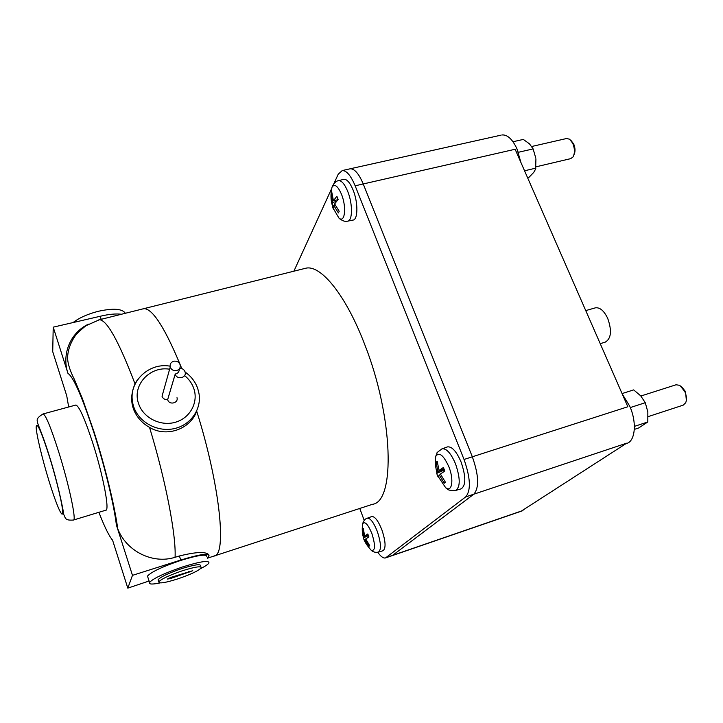 <?xml version="1.0" encoding="UTF-8"?>
<svg xmlns="http://www.w3.org/2000/svg" width="723" height="723" viewBox="0 0 723 723"><rect width="100%" height="100%" fill="white"/><g stroke="black" fill="none" stroke-linecap="round" stroke-linejoin="round"><path stroke-width="1.08" d="M170.393 578.599L167.32 579.069L171.071 577.316L192.779 570.7L170.393 578.599L170.086 577.659M182.404 570.754C169.345 575.237 161.482 578.924 158.798 581.807C158.735 583.868 165.088 582.892 177.858 578.87C190.764 574.424 198.554 570.763 201.22 567.871C201.401 565.838 195.12 566.796 182.404 570.754M200.922 566.986L200.533 565.793C200.696 563.732 194.415 564.681 181.699 568.621C168.649 573.104 160.786 576.791 158.111 579.692L158.409 580.632M200.551 568.649C205.332 566.226 208.125 564.338 208.938 562.973C209.2 560.099 200.434 561.41 182.639 566.922C164.329 573.203 153.294 578.373 149.534 582.44C148.712 584.383 152.228 584.545 160.081 582.91M73.068 322.557C79.304 317.795 87.682 314.044 98.201 311.315C113.285 308.034 122.332 308.685 125.359 313.267M147.935 577.451L147.492 576.095C151.215 571.947 162.223 566.751 180.515 560.497C198.301 555.038 207.076 553.791 206.85 556.755M71.794 339.024L72.815 339.575M175.906 370.7C173.095 370.763 171.206 369.543 170.23 367.058C169.697 363.823 171.116 361.843 174.478 361.129C177.343 361.075 179.241 362.331 180.172 364.889C180.623 368.061 179.205 369.995 175.906 370.7M179.765 368.269C182.313 368.332 184.058 369.48 185.007 371.73L185.115 372.092C186.868 377.831 177.008 380.126 175.3 374.36L175.21 374.071C177.994 373.393 179.34 371.694 179.259 368.992M75.59 405.106L75.843 405.043C79.132 406.046 84.69 418.463 92.535 442.277C103.073 474.803 109.932 510.962 105.766 510.221L73.529 520.009M149.074 581.012L127.799 588.133L132.472 575.354L180.75 560.054C199.81 554.216 209.209 552.878 208.956 556.05L207.221 557.876M121.464 314.243C115.734 313.547 108.649 314.225 100.199 316.276L53.213 327.158L52.725 351.667L66.742 395.824L68.676 406.986M176.999 397.686C178.635 403.127 169.327 405.359 167.727 399.891L167.347 399.656C164.717 399.729 162.946 398.599 162.033 396.249L163.271 391.848M167.646 399.611L175.21 374.071M686.353 400.361L685.54 391.631L681.59 386.742M98.879 512.309C104.501 526.805 109.074 536.114 112.598 540.244L127.799 588.133M53.213 327.158L67.98 373.411C73.421 376.936 82.033 396.593 93.827 432.372C104.609 465.802 114.071 504.916 116.385 524.988L117.713 528.658C125.983 550.727 152.273 564.546 175.065 557.297L179.403 555.978C196.773 551.676 206.661 551.414 209.064 555.174M179.403 555.978L180.75 560.054M116.385 524.988L132.472 575.354M100.199 316.276L101.202 319.304M88.477 324.13C70.032 332.797 61.518 354.559 67.98 373.411M573.972 154.74C575.436 151.758 575.354 148.197 573.728 144.049L570.998 140.47M648.133 416.629L683.199 405.151L685.693 402.747C686.922 399.611 686.633 395.861 684.808 391.505L679.756 385.332L676.077 384.772M132.725 390.89C131.161 396.575 131.315 402.35 133.195 408.215L133.737 409.715C136.837 417.27 142.106 423.163 149.544 427.392C166.489 437.813 190.538 429.046 196.71 411.188C219.485 483.362 226.932 553.176 214.74 555.779L213.981 556.05C227.112 555.86 220.063 485.151 196.71 411.188C219.485 483.362 226.932 553.176 214.74 555.779M142.684 308.938L144.699 308.64C153.647 309.941 166.01 329.923 181.798 368.576C166.01 329.923 153.647 309.941 144.699 308.64L142.684 308.938M536.059 166.805L570.691 158.644L572.987 156.981C574.948 153.294 574.884 148.766 572.797 143.416L569.706 139.241L566.615 138.509M98.427 320.009L143.868 308.649C152.743 308.531 165.386 328.504 181.798 368.576M337.885 199.702L333.402 200.732L336.873 196.258L338.129 199.449L334.65 203.913L339.204 211.297L338.4 212.951L333.854 205.585L333.457 209.263L332.228 206.109L332.616 202.413L336.249 201.572M332.616 202.413L331.125 194.388L331.911 192.689L333.402 200.732M331.125 194.388L332.083 194.776M334.984 204.636L332.228 206.109M335.291 205.251L333.854 205.585M443.931 468.875L439.033 470.447L443.407 467.474L444.826 471.071L440.434 474.026L445.413 482.223L444.256 483.199L439.286 475.02L438.084 476.909L437.343 475.165L436.701 473.375L437.894 471.459L444.148 469.435M437.894 471.459L436.068 462.313L437.207 461.283L439.033 470.447M436.068 462.313L437.343 462.81M444.374 469.986L436.701 473.375M440.687 474.568L439.286 475.02M445.061 481.771L444.256 483.199M368.115 534.866L364.645 536.023L367.799 533.963L368.902 536.918L365.739 538.969L369.697 545.693L368.929 546.335L364.979 539.62L364.455 540.768L363.877 539.331L363.371 537.849L363.895 536.692L368.242 535.228M363.895 536.692L362.557 529.137L363.298 528.45L364.645 536.023M362.557 529.137L363.371 529.444M368.414 535.68L363.371 537.849M365.892 539.313L364.979 539.62M369.48 545.404L368.929 546.335M527.573 177.686L528.947 177.361L533.691 172.463L535.635 169.055L535.924 158.988M634.324 429.399L638.716 427.944L647.799 421.979L647.844 411.947L645.278 402.72L640.741 395.861L633.664 389.896L622.069 393.574M535.815 158.22L533.122 148.902L529.471 143.841L523.307 139.422L513.005 141.744M630.14 407.148L630.51 408.07M645.278 402.72L630.583 407.456M647.799 421.979L634.387 426.389M518.183 151.893L518.635 153.186M533.122 148.902L518.716 152.21M535.942 168.107L524.555 170.791M343.362 179.403L343.904 179.259C346.968 179.132 350.031 182.72 353.086 190.004C358.319 202.639 358.048 220.072 352.806 220.117L347.853 221.102M447.221 446.995L447.537 446.877C451.992 446.398 456.502 451.441 461.075 461.997C466.028 476.593 466.028 485.549 461.093 488.865L455.707 490.429M371.631 516.593L371.767 516.538C374.839 516.339 378.201 520.741 381.852 529.751C385.693 541.337 386.082 548.332 383.009 550.736L378.445 552.101C381.455 549.742 381.048 542.81 377.252 531.315C373.646 522.377 370.33 518.002 367.32 518.192L367.167 518.255M333.809 183.85L338.201 174.243L342.214 170.565C346.534 170.474 350.845 175.562 355.156 185.802L464.039 459.466C470.528 477.993 471.08 490.474 465.684 496.909L385.513 557.93C383.38 558.463 380.795 556.574 377.768 552.273M293.881 271.197L331.197 189.571M364.229 520.443L359.765 508.45M342.214 170.565L350.185 168.784C354.568 168.685 358.915 173.746 363.235 183.958L515.128 149.254L627.835 406.751L472.336 456.791C478.834 475.264 479.331 487.736 473.836 494.189L392.273 555.598L473.836 494.189C479.331 487.736 478.834 475.264 472.336 456.791L363.235 183.958L472.336 456.791L464.039 459.466M524.527 509.046L522.105 510.917L392.381 555.562M622.295 394.08L629.706 406.145C637.062 422.304 635.309 441.346 626.624 443.461L625.874 443.705M501.093 135.138L350.185 168.784C354.568 168.685 358.915 173.746 363.235 183.958L355.156 185.802M501.97 134.939C507.447 134.559 512.435 139.187 516.963 148.839L520.903 162.458M600.217 343.651L605.232 342.151C611.224 338.662 612.047 330.727 607.7 318.346C604.003 310.736 599.909 307.239 595.409 307.835L595.092 307.926M465.684 496.909L626.705 443.172L521.536 510.98L386.263 557.532M189.019 572.471L188.703 571.522M49.092 481.301C42.277 459.204 36.277 434.18 36.15 426.995C36.783 421.247 41.238 431.233 49.507 456.963C56.918 480.804 63.145 507.483 62.684 512.905C62.323 518.689 55.906 503.479 49.092 481.301M42.937 413.99L43.154 413.927C45.82 415.119 50.999 427.772 58.69 451.866C69.056 484.79 76.737 521.066 73.394 520.054C65.178 520.506 65.766 518.789 63.76 514.505C63.181 509.046 57.289 481.039 49.544 456.737C41.627 430.98 37.045 423.606 37.406 421.274C36.412 419.213 38.328 416.764 43.154 413.927L75.843 405.043M169.616 369.218C149.851 365.793 131.812 385.35 138.59 403.651C143.163 417.831 160.533 426.606 175.309 422.268C190.167 418.129 198.671 402.205 193.764 388.405C191.975 383.344 188.911 379.06 184.591 375.58M137.433 379.846C131.966 388.034 130.682 396.891 133.583 406.434L134.126 407.944C139.928 423.118 158.427 432.462 174.74 428.504C191.107 424.708 201.871 408.694 198.924 393.195L197.759 388.613M149.544 427.392C165.82 480.777 176.285 535.653 175.065 557.297M117.713 528.658C114.894 507.076 105.26 466.787 93.972 431.694L82.431 398.671L74.126 378.861C70.827 372.571 66.95 362.53 67.691 355.879C68.224 349.354 70.538 342.982 74.614 336.746C75.969 334.451 79.738 330.763 85.929 325.702L99.458 319.738C107.022 320.099 118.888 341.509 135.056 383.967M304.121 268.64L306.037 268.161C320.922 264.817 345.775 294.984 364.464 343.859C393.475 416.828 395.472 501.861 372.49 504.302L214.469 555.897M333.357 208.531L338.861 217.957C344.853 223.714 346.832 207.176 341.473 194.261C337.813 185.965 334.677 183.561 332.065 187.031C330.601 193.421 330.619 199.313 332.119 204.717M438.183 476.475L445.72 487.808C452.074 492.734 454.125 479.575 448.802 466.624C443.362 454.894 438.988 451.523 435.662 456.511L435.354 464.97L436.855 472.815M364.473 540.298C364.898 542.286 367.167 545.639 371.288 550.366C375.373 551.089 375.562 545.476 371.875 533.529C367.926 524.157 364.835 520.922 362.594 523.823L362.196 529.2M338.861 217.957C339.43 219.015 344.835 222.395 347.51 221.175C352.652 221.139 352.86 203.859 347.691 191.333C344.672 184.103 341.654 180.542 338.644 180.66L338.048 180.822M445.72 487.808C448.106 488.658 446.19 490.818 455.617 490.456C460.452 487.175 460.415 478.301 455.517 463.823C450.998 453.348 446.552 448.341 442.187 448.802L441.825 448.929M158.111 579.692L158.798 581.807M147.492 576.095L149.534 582.44M170.23 367.058L162.033 396.249M175.228 374.134L167.655 399.674M170.05 366.163C147.176 361.988 125.847 384.763 133.592 406.407L134.126 407.944L133.737 409.715M207.338 558.219L213.981 556.05M197.614 388.206C195.21 381.59 191.035 376.204 185.106 372.047M676.24 384.717L640.885 396.014M566.949 138.427L531.73 146.489M143.868 308.649L306.037 268.161M371.767 516.538L367.32 518.192C365.26 518.671 363.687 520.551 362.594 523.823C361.952 529.543 362.223 534.035 363.425 537.306M343.904 179.259L338.644 180.66C336.231 180.849 334.035 182.973 332.065 187.031M447.537 446.877L442.187 448.802C437.984 451.667 436.249 453.158 436.963 453.258L435.662 456.511M371.288 550.366C373.249 552.11 375.635 552.688 378.445 552.101M385.603 557.894L392.282 555.598M595.409 307.835L585.747 310.601"/></g></svg>
